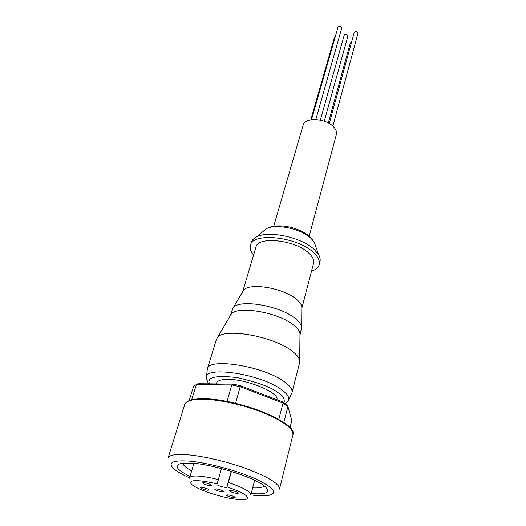 <?xml version="1.0" encoding="UTF-8"?>
<svg xmlns="http://www.w3.org/2000/svg" width="526" height="526" viewBox="0 0 526 526"><rect width="100%" height="100%" fill="white"/><g stroke="black" fill="none" stroke-linecap="round" stroke-linejoin="round"><path stroke-width="0.79" d="M329.276 123.485L354.274 32.296C355.149 31.179 356.312 31.192 357.765 32.349L358.002 33.302L332.826 126.102M328.316 122.939L350.323 42.876L351.592 42.073M310.8 119.81L334.332 37.8L335.154 37.09M320.373 120.073L344.221 35.071C345.082 33.986 346.233 34.006 347.666 35.143L347.91 36.097L324.279 121.164M311.484 119.698L338.014 27.122C338.882 26.024 340.033 26.05 341.473 27.201L341.722 28.194L315.824 119.494M309.183 236.181L336.364 134.557C336.942 132.21 336.134 129.771 333.938 127.233C326.541 118.126 304.692 116.844 303.094 125.267L273.698 226.272M253.585 255.011C250.659 251.533 249.607 248.305 250.435 245.326L251.316 242.387C251.974 240.25 253.637 238.475 256.3 237.075C268.082 230.066 301.878 237.292 314.41 249.653L318.473 254.439C320.025 257.01 320.525 259.39 319.979 261.56L319.216 264.525C318.381 267.504 315.804 269.726 311.497 271.186M250.435 245.326C252.454 231.927 297.696 236.818 313.621 252.671C318.204 256.971 320.071 260.922 319.216 264.525M242.677 291.72L243.328 290.615C248.279 282.14 283.626 287.781 296.585 299.366C299.787 302.055 301.536 304.58 301.832 306.954L301.819 308.229M242.611 291.825L255.952 247.082C257.674 235.845 295.415 239.922 308.828 253.157C312.727 256.78 314.311 260.12 313.588 263.171L301.819 308.354M230.283 315.784L232.985 308.078C238.442 298.61 280.161 305.481 295.461 318.69C299.228 321.748 301.286 324.601 301.635 327.244L299.951 335.24M230.329 315.705L231.039 314.495C236.411 305.152 278.32 312.128 293.738 325.246C297.545 328.296 299.623 331.13 299.971 333.74L299.958 335.141M206.409 376.971L207.369 368.956L216.357 339.494L217.277 337.784C223.123 327.389 273.619 336.14 292.193 351.19C296.769 354.682 299.261 357.884 299.682 360.79L299.583 362.73L292.009 392.587L288.682 399.938M207.369 368.956C208.276 357.332 263.651 366.122 284.277 381.705C290.122 385.913 292.699 389.542 292.009 392.587M216.311 383.908L216.574 383.02C217.416 380.62 221.144 379.41 227.771 379.377C246.806 379.022 279.648 392.79 276.886 399.661M184.731 404.566L168.077 458.001C169.155 455.029 175.454 453.938 186.986 454.727C203.45 455.983 228.882 462.038 248.745 469.508C269.503 477.661 279.747 484.196 279.49 489.108L292.929 434.778C293.488 428.723 283.784 421.444 263.815 412.936C244.689 405.211 219.973 399.609 203.746 399.227C192.371 399.076 186.033 400.858 184.731 404.566C186.191 400.529 192.654 398.59 204.134 398.754C238.324 398.839 298.86 423.246 292.929 434.778M189.59 477.838C182.68 474.768 177.571 471.888 174.277 469.192C167.196 462.814 171.982 460.099 188.63 461.059C206.731 462.512 236.273 470.303 255.005 478.594C274.066 487.635 278.524 493.257 268.385 495.472C264.703 495.998 259.699 495.919 253.374 495.236M189.998 476.451C175.901 469.37 173.396 464.938 182.476 463.143L192.68 463.196C214.588 464.747 254.518 477.523 264.506 486.044C271.35 492.283 266.906 494.782 251.185 493.533M182.798 463.104C183.035 465.201 185.987 467.785 191.655 470.862M190.057 479.298L189.616 477.726C190.208 476.148 193.792 475.655 200.36 476.24C205.561 476.76 211.57 477.884 218.382 479.613L221.485 468.574M231.42 471.421L228.363 482.506C243.183 487.563 250.678 491.665 250.843 494.821L254.656 480.271M228.363 482.506L227.022 486.859C243.321 492.566 249.843 496.649 246.582 499.115C244.8 499.805 241.519 499.884 236.739 499.345C220.999 497.727 194.16 488.549 191.043 483.604C189.459 481.106 192.661 480.199 200.656 480.889C205.383 481.382 210.847 482.408 217.041 483.973L218.382 479.613M210.005 485.676C205.922 484.959 203.437 484.032 202.543 482.894L204.16 482.684C208.257 483.401 210.755 484.328 211.649 485.465L210.005 485.676M207.625 490.212C203.654 489.502 201.234 488.608 200.36 487.523L201.918 487.339C205.903 488.043 208.329 488.943 209.21 490.022L207.625 490.212M221.933 491.771C217.915 491.06 215.482 490.16 214.615 489.068L216.252 488.871C220.276 489.581 222.722 490.482 223.589 491.573L221.933 491.771M233.505 497.695C229.566 496.991 227.173 496.11 226.331 495.058L227.988 494.874C231.946 495.577 234.34 496.452 235.188 497.504L233.505 497.695M236.621 493.375C232.564 492.658 230.112 491.751 229.257 490.653L230.973 490.442C235.037 491.152 237.502 492.06 238.357 493.164L236.621 493.375M191.648 399.799L196.356 384.539L197.993 383.717L232.873 384.079L240.448 385.69L282.469 401.805L286.828 404.744L287.906 406.401L291.772 420.603L290.01 427.664M232.873 384.079L231.782 384.933L196.356 384.539L193.627 386.15L189.15 400.595M282.469 401.805L283.027 403.113L278.819 419.459M283.81 422.536L287.906 406.401L283.027 403.113L240.277 386.742L231.782 384.933L227.008 401.489M240.448 385.69L235.569 403.357M252.658 487.898C259.101 488.2 262.967 487.517 264.256 485.846M227.022 486.859L226.851 487.135C226.404 488.286 216.298 485.406 216.87 484.295L217.041 483.973M263.072 231.447L266.261 228.803C275.552 223.274 301.378 228.771 311.083 238.436L314.239 242.197L315.593 246.109M208.395 383.829L206.291 377.951C203.549 365.524 259.91 373.684 281.127 389.385C287.623 394.007 290.004 397.827 288.268 400.838L285.427 403.738M209.473 383.835C206.527 377.188 215.805 375.104 237.305 377.596C258.082 382.441 271.455 387.34 277.426 392.278C282.824 395.572 285.02 399.07 284.02 402.784M291.621 430.064C288.301 423.259 268.023 412.713 247.904 406.743C227.607 401.187 213.122 398.537 204.456 398.787M226.851 487.135L231.197 471.349M256.3 237.075L266.261 228.803C277.09 222.222 300.622 227.456 310.695 237.568L314.239 242.197L318.473 254.439M243.328 290.615L232.985 308.078M231.039 314.495L217.277 337.784M301.832 306.954L301.635 327.244M299.971 333.74L299.682 360.79M193.897 463.307L189.616 477.726"/></g></svg>
